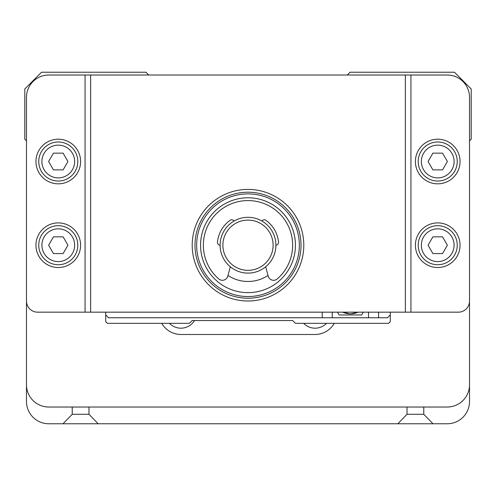 <?xml version="1.0" encoding="UTF-8"?>
<svg xmlns="http://www.w3.org/2000/svg" width="496" height="496" viewBox="0 0 496 496"><rect width="100%" height="100%" fill="white"/><g stroke="black" fill="none" stroke-linecap="round" stroke-linejoin="round"><path stroke-width="0.74" d="M378.572 312.17L378.572 317.75L387.5 317.75L390.29 314.96L390.29 321.656L388.616 323.33L295.43 323.33L292.64 320.54L192.2 320.54L189.41 323.33L107.384 323.33L105.71 321.656L105.71 312.17M72.23 407.03L72.23 414.284L88.97 414.284L98.177 423.77L48.794 423.77A22.32 22.32 0 0 1 26.474 401.45L26.474 140.864L24.8 139.19L24.8 88.97L41.54 72.23L145.923 72.23L148.713 75.02M407.03 407.03L407.03 414.284L423.77 414.284L432.977 423.77L447.206 423.77A22.32 22.32 0 0 0 469.526 401.45L469.526 140.864L471.2 139.19L471.2 88.97L454.46 72.23L350.077 72.23L347.287 75.02M98.177 423.77L397.823 423.77L407.03 414.284M26.474 384.71A22.32 22.32 0 0 0 48.794 407.03L447.206 407.03A22.32 22.32 0 0 0 469.526 384.71M161.708 323.33A22.32 22.32 0 0 0 181.04 334.49L314.96 334.49A22.32 22.32 0 0 0 334.292 323.33M169.483 323.33A15.903 15.903 0 0 0 194.519 320.54M303.633 323.33A15.903 15.903 0 0 0 326.517 323.33M85.064 75.02L48.794 75.02A22.32 22.32 0 0 0 26.474 97.34L26.474 301.01A11.16 11.16 0 0 0 37.634 312.17L85.064 312.17L85.064 75.02L90.644 75.02L90.644 312.17L85.064 312.17M405.356 75.02L410.936 75.02L410.936 312.17L405.356 312.17L405.356 75.02L90.644 75.02M410.936 75.02L447.206 75.02A22.32 22.32 0 0 1 469.526 97.34L469.526 301.01A11.16 11.16 0 0 1 458.366 312.17L410.936 312.17M423.77 414.284L423.77 407.03M432.977 423.77L397.823 423.77M88.97 414.284L88.97 407.03M63.023 423.77L72.23 414.284M248 189.41A55.8 55.8 0 0 1 296.323 273.11A55.8 55.8 0 0 1 199.677 273.11A55.8 55.8 0 0 1 248 189.41M405.356 312.17L90.644 312.17M248 298.22A53.01 53.01 0 0 0 301.01 245.21A53.01 53.01 0 0 0 248 192.2A53.01 53.01 0 0 0 194.99 245.21A53.01 53.01 0 0 0 248 298.22M460.04 245.21A22.32 22.32 0 0 1 426.56 264.542A22.32 22.32 0 0 1 426.56 225.878A22.32 22.32 0 0 1 460.04 245.21M457.25 245.21A19.53 19.53 0 0 0 427.955 228.296A19.53 19.53 0 0 0 427.955 262.124A19.53 19.53 0 0 0 457.25 245.21M454.094 245.21A16.374 16.374 0 0 0 429.536 231.031A16.374 16.374 0 0 0 429.536 259.389A16.374 16.374 0 0 0 454.094 245.21M447.386 245.21L442.55 253.58L432.89 253.58L428.054 245.21L432.89 236.84L442.55 236.84L447.386 245.21M460.04 161.51A22.32 22.32 0 0 1 426.56 180.842A22.32 22.32 0 0 1 426.56 142.178A22.32 22.32 0 0 1 460.04 161.51M457.25 161.51A19.53 19.53 0 0 0 427.955 144.596A19.53 19.53 0 0 0 427.955 178.424A19.53 19.53 0 0 0 457.25 161.51M454.094 161.51A16.374 16.374 0 0 0 429.536 147.331A16.374 16.374 0 0 0 429.536 175.689A16.374 16.374 0 0 0 454.094 161.51M447.386 161.51L442.55 169.88L432.89 169.88L428.054 161.51L432.89 153.14L442.55 153.14L447.386 161.51M35.96 161.51A22.32 22.32 0 0 1 69.44 142.178A22.32 22.32 0 0 1 69.44 180.842A22.32 22.32 0 0 1 35.96 161.51M38.75 161.51A19.53 19.53 0 0 0 68.045 178.424A19.53 19.53 0 0 0 68.045 144.596A19.53 19.53 0 0 0 38.75 161.51M41.906 161.51A16.374 16.374 0 0 0 66.464 175.689A16.374 16.374 0 0 0 66.464 147.331A16.374 16.374 0 0 0 41.906 161.51M48.614 161.51L53.45 153.14L63.11 153.14L67.946 161.51L63.11 169.88L53.45 169.88L48.614 161.51M35.96 245.21A22.32 22.32 0 0 1 69.44 225.878A22.32 22.32 0 0 1 69.44 264.542A22.32 22.32 0 0 1 35.96 245.21M38.75 245.21A19.53 19.53 0 0 0 68.045 262.124A19.53 19.53 0 0 0 68.045 228.296A19.53 19.53 0 0 0 38.75 245.21M41.906 245.21A16.374 16.374 0 0 0 66.464 259.389A16.374 16.374 0 0 0 66.464 231.031A16.374 16.374 0 0 0 41.906 245.21M48.614 245.21L53.45 236.84L63.11 236.84L67.946 245.21L63.11 253.58L53.45 253.58L48.614 245.21M248 296.546A51.336 51.336 0 0 0 292.46 219.542A51.336 51.336 0 0 0 203.54 219.542A51.336 51.336 0 0 0 248 296.546M248 197.78A47.43 47.43 0 0 1 289.075 268.925A47.43 47.43 0 0 1 206.925 268.925A47.43 47.43 0 0 1 248 197.78M268.014 275.46A36.27 36.27 0 0 1 227.986 275.46M265.695 266.786L268.206 276.16A5.58 5.58 0 0 0 277.252 278.932A44.64 44.64 0 0 0 280.302 214.402A44.64 44.64 0 0 0 215.698 214.402A44.64 44.64 0 0 0 218.748 278.932A5.58 5.58 0 0 0 227.794 276.16L230.305 266.786M220.1 245.204A2.79 2.79 0 0 1 217.465 242.141A30.69 30.69 0 0 1 230.076 220.298A2.79 2.79 0 0 1 234.05 221.049M261.95 221.049A2.79 2.79 0 0 1 265.924 220.298A30.69 30.69 0 0 1 278.535 242.141A2.79 2.79 0 0 1 275.9 245.204M248 217.31A27.9 27.9 0 0 1 272.161 259.16A27.9 27.9 0 0 1 223.839 259.16A27.9 27.9 0 0 1 248 217.31M248 220.1A25.11 25.11 0 0 0 226.257 257.765A25.11 25.11 0 0 0 269.743 257.765A25.11 25.11 0 0 0 248 220.1M292.64 320.54L192.2 320.54M378.572 317.75L108.5 317.75L105.71 314.96M322.214 317.75L322.214 312.17M390.29 312.17L390.29 314.96M332.258 317.75L332.258 312.17M368.528 312.17L368.528 317.75M337.509 312.17L339.115 314.96L361.671 314.96L363.277 312.17M342.724 312.17A18.414 18.414 0 0 0 358.062 312.17M342.488 312.17L350.393 313.943L358.298 312.17"/></g></svg>
